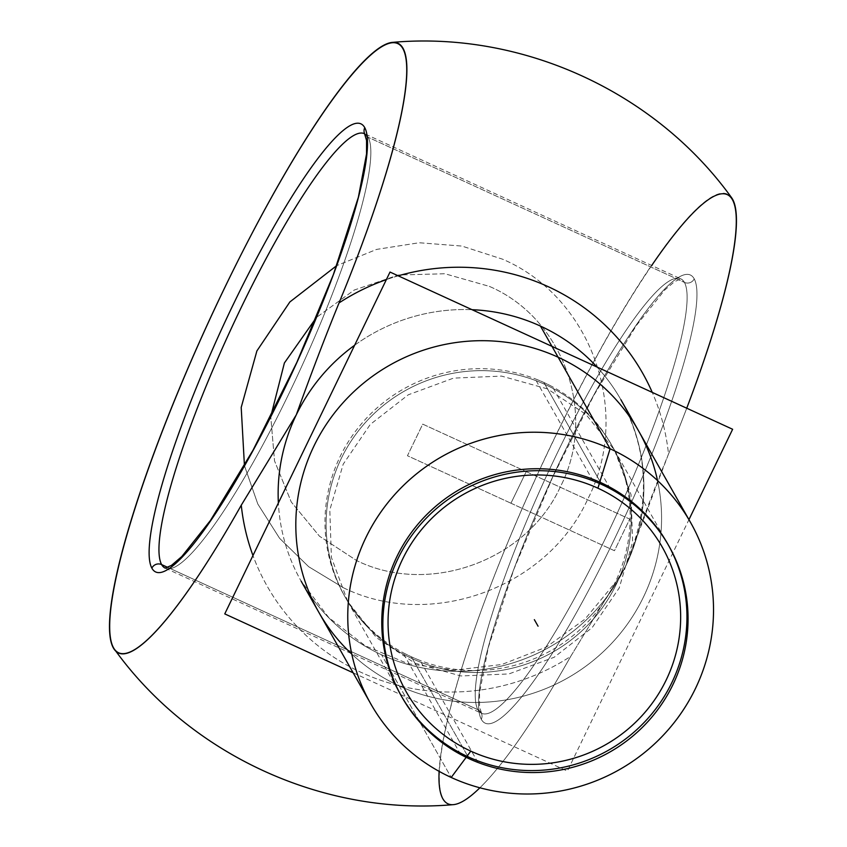 <?xml version="1.0" encoding="UTF-8"?>
<svg xmlns="http://www.w3.org/2000/svg" width="847" height="847" viewBox="0 0 847 847"><rect width="100%" height="100%" fill="white"/><g stroke="black" fill="none" stroke-linecap="round" stroke-linejoin="round"><path stroke-width="0.64" stroke-dasharray="4.24 3.18" d="M301.14 581.148A183.82 179.935 -29.6 0 0 381.574 654.773A183.82 179.935 -29.6 0 0 625.742 566.008A183.82 179.935 -29.6 0 0 620.883 399.699A183.82 179.935 -29.6 0 0 597.019 367.037A183.82 179.935 -29.6 0 1 620.883 399.699A183.82 179.935 -29.6 0 1 625.742 566.008L570.719 656.351A215.837 211.284 150.4 0 1 252.967 555.547A215.837 211.284 150.4 0 0 570.719 656.351A335.264 56.018 114.6 0 1 479.889 787.795A335.264 56.018 -65.4 0 0 570.719 656.351L625.742 566.008L668.505 454.077A215.837 211.284 150.4 0 0 652.264 392.394A215.837 211.284 150.4 0 1 668.505 454.077A335.264 56.018 -65.4 0 0 686.737 408.201A335.264 56.018 114.6 0 1 668.505 454.077C654.784 487.65 640.523 524.96 625.742 566.008A183.82 179.935 -29.6 0 1 381.574 654.773L451.197 777.461L381.574 654.773A183.82 179.935 -29.6 0 1 301.14 581.148A183.82 179.935 -29.6 0 1 278.377 502.98A183.82 179.935 -29.6 0 0 301.14 581.148L328.805 617.632L365.248 645.795L408.148 663.72L454.723 670.136L501.858 664.493L546.304 647.097L585.002 619.125L615.282 582.503M453.283 804.65A335.264 56.018 114.6 0 1 536.839 475.718A335.264 56.018 114.6 0 1 731.702 197.859M398.217 275.826A215.837 211.284 150.4 0 0 386.348 279.616A215.837 211.284 150.4 0 1 398.217 275.826M354.628 345.248A183.82 179.935 -29.6 0 1 472.033 309.695A183.82 179.935 -29.6 0 0 354.628 345.248M651.703 265.503A335.264 56.018 -65.4 0 0 439.117 771.363M481.297 719.304A246.318 41.164 114.6 0 1 562.895 455.273A246.318 41.164 114.6 0 1 694.222 278.864A246.318 41.164 114.6 0 1 612.625 542.895A246.318 41.164 114.6 0 1 481.297 719.304A7.348 7.2 150.4 0 0 477.888 709.701A238.97 39.936 114.6 0 1 550.91 466.432A238.97 39.936 114.6 0 1 680.829 278.864A238.97 39.936 114.6 0 1 684.45 282.411A7.348 7.2 150.4 0 0 694.222 278.864A246.318 41.164 -65.4 0 0 562.895 455.273A246.318 41.164 -65.4 0 0 481.297 719.304A246.318 41.164 -65.4 0 0 612.625 542.895A246.318 41.164 -65.4 0 0 694.222 278.864A7.348 7.2 -29.6 0 1 684.45 282.411A238.97 39.936 114.6 0 1 611.428 525.691A238.97 39.936 114.6 0 1 481.52 713.259A238.97 39.936 114.6 0 1 477.888 709.701A7.348 7.2 -29.6 0 1 481.297 719.304M477.888 709.701L167.833 567.437L477.888 709.701A238.97 39.936 114.6 0 1 550.91 466.432A238.97 39.936 114.6 0 1 680.829 278.864A238.97 39.936 114.6 0 1 684.45 282.411A238.97 39.936 114.6 0 1 611.428 525.691A238.97 39.936 114.6 0 1 481.52 713.259A238.97 39.936 114.6 0 1 477.888 709.701M165.197 568.115A238.97 39.936 -65.4 0 0 165.239 568.136A238.97 39.936 -65.4 0 0 295.158 380.568A238.97 39.936 -65.4 0 0 368.18 137.299L684.45 282.411L368.18 137.299A238.97 39.936 -65.4 0 0 364.559 133.741A238.97 39.936 -65.4 0 0 364.517 133.731A238.97 39.936 -65.4 0 1 364.559 133.741A238.97 39.936 -65.4 0 1 368.18 137.299A7.348 7.2 -29.6 0 1 364.962 134.355A7.348 7.2 150.4 0 0 368.18 137.299A238.97 39.936 -65.4 0 1 295.158 380.568A238.97 39.936 -65.4 0 1 165.239 568.136A238.97 39.936 -65.4 0 0 165.239 568.136L481.572 713.29L479.529 706.652L479.55 692.835L488.338 647.309L513.928 569.12L552.657 477.147L593.906 395.242L636.319 325.544L664.736 290.013L674.583 281.617L680.893 278.885L364.559 133.741M610.253 488.719L552.371 386.719A153.381 150.141 -29.6 0 0 369.959 414.585A153.381 150.141 -29.6 0 0 344.189 595.325A153.381 150.141 -29.6 0 0 420.048 660.438L477.941 762.438M543.943 382.611L547.511 388.9L501.53 376.1L453.537 378.122L408.286 394.797L370.255 424.453L343.204 464.167L329.811 510L331.399 557.421L347.821 601.73L376.47 637.675L414.935 663.159L411.367 656.87L414.935 663.159L460.916 675.97L508.909 673.937L554.16 657.261L592.191 627.606L619.242 587.892L632.635 542.059L631.036 494.648L614.615 450.329L585.965 414.395L547.511 388.9L543.943 382.611M412.404 658.712A153.381 150.141 -29.6 0 1 345.301 597.283A153.381 150.141 -29.6 0 1 367.725 420.006A153.381 150.141 -29.6 0 1 544.981 384.453A153.381 150.141 -29.6 0 1 612.095 445.882A153.381 150.141 -29.6 0 1 589.66 623.159A153.381 150.141 -29.6 0 1 412.404 658.712A153.381 150.141 -29.6 0 1 341.246 458.513A153.381 150.141 -29.6 0 1 544.981 384.453A153.381 150.141 -29.6 0 1 616.14 584.642A153.381 150.141 -29.6 0 1 412.404 658.712A153.381 150.141 -29.6 0 1 341.246 458.513A153.381 150.141 -29.6 0 1 544.981 384.453A153.381 150.141 -29.6 0 1 616.14 584.642A153.381 150.141 -29.6 0 1 412.404 658.712A153.381 150.141 -29.6 0 1 341.246 458.513A153.381 150.141 -29.6 0 1 544.981 384.453L600.004 481.403L544.981 384.453A153.381 150.141 -29.6 0 1 616.14 584.642A153.381 150.141 -29.6 0 1 412.404 658.712L467.428 755.662L412.404 658.712A153.381 150.141 -29.6 0 1 341.246 458.513A153.381 150.141 -29.6 0 1 544.981 384.453A153.381 150.141 -29.6 0 1 616.14 584.642A153.381 150.141 -29.6 0 1 412.404 658.712L467.428 755.662M460.673 754.518L402.791 652.518A153.381 150.141 -29.6 0 0 585.203 624.652A153.381 150.141 -29.6 0 0 610.983 443.913A153.381 150.141 -29.6 0 0 535.113 378.8L592.995 480.8M353.157 672.804L567.384 771.098L688.95 519.635M351.791 654.106A183.82 179.935 150.4 0 0 399.244 685.922A183.82 179.935 150.4 0 1 351.791 654.106A183.82 179.935 150.4 0 0 399.244 685.922A183.82 179.935 150.4 0 0 591.661 661.761A183.82 179.935 150.4 0 0 657.547 480.588A183.82 179.935 150.4 0 1 591.661 661.761A183.82 179.935 150.4 0 1 399.244 685.922A183.82 179.935 150.4 0 0 591.661 661.761A183.82 179.935 150.4 0 0 657.547 480.588M510.953 503.224L614.456 550.719L629.734 519.105L526.231 471.62L510.953 503.224L614.456 550.719L629.734 519.105L526.231 471.62L510.953 503.224L526.231 471.62L422.727 424.135L407.449 455.739L510.953 503.224L526.231 471.62L422.727 424.135L407.449 455.739L510.953 503.224M600.004 481.403L544.981 384.453M343.586 587.839C430.52 630.496 547.575 587.934 587.765 499.084C632.487 412.309 591.598 297.276 502.483 259.161L461.89 246.064L419.159 242.75L376.64 249.399L336.672 265.64L376.64 249.399L419.159 242.75L461.89 246.064L502.483 259.161C591.598 297.276 632.487 412.309 587.765 499.084C547.575 587.934 430.52 630.496 343.586 587.839L308.668 566.707L279.574 538.279L257.795 503.997L244.434 465.617L257.795 503.997L279.574 538.279L308.668 566.707L343.586 587.839M489.322 286.371C563.689 318.176 597.802 414.162 560.481 486.57C526.95 560.703 429.281 596.214 356.746 560.629L319.488 536.225L291.252 501.985L274.523 460.895L270.754 416.544L274.523 460.895L291.252 501.985L319.488 536.225L356.746 560.629C429.281 596.214 526.95 560.703 560.481 486.57C597.802 414.162 563.689 318.176 489.322 286.371L444.887 273.75L398.429 275.01L354.247 290.045L316.439 317.445L354.247 290.045L398.429 275.01L444.887 273.75L489.322 286.371M620.883 399.699C646.43 446.613 650.295 495.929 632.465 547.66M364.962 134.355L364.496 133.71M344.189 595.325L402.071 697.325M347.821 601.73L344.253 595.441M610.983 443.913L668.865 545.923M614.615 450.329L611.047 444.04"/><path stroke-width="1.27" d="M339.054 302.908A335.264 56.018 -65.4 0 0 392.786 42.35A335.264 56.018 -65.4 0 0 207.388 324.56A335.264 56.018 -65.4 0 0 114.366 649.141A335.264 56.018 -65.4 0 0 241.268 505.193A215.837 211.284 150.4 0 0 252.967 555.547A215.837 211.284 150.4 0 1 241.268 505.193A335.264 56.018 114.6 0 1 121.777 553.112A335.264 56.018 114.6 0 1 354.512 71.677A335.264 56.018 114.6 0 1 339.054 302.908C325.333 336.492 311.071 373.802 296.291 414.839L241.268 505.193L296.291 414.839A183.82 179.935 -29.6 0 1 354.628 345.248A183.82 179.935 -29.6 0 0 296.291 414.839C311.071 373.802 325.333 336.492 339.054 302.908A215.837 211.284 150.4 0 1 386.348 279.616A215.837 211.284 150.4 0 0 339.054 302.908M439.117 771.363A335.264 56.018 -65.4 0 0 479.889 787.795A335.264 56.018 114.6 0 1 453.283 804.65C323.438 816.053 190.406 755.016 114.366 649.141M392.786 42.35C522.631 30.947 655.673 91.984 731.702 197.859A335.264 56.018 114.6 0 1 686.737 408.201A335.264 56.018 -65.4 0 0 651.703 265.503M652.264 392.394A215.837 211.284 150.4 0 0 398.217 275.826A215.837 211.284 150.4 0 1 652.264 392.394M364.771 127.696A246.318 41.164 -65.4 0 0 233.454 304.105A246.318 41.164 -65.4 0 0 151.857 568.136A246.318 41.164 -65.4 0 0 283.173 391.727A246.318 41.164 -65.4 0 0 364.771 127.696A7.348 7.2 150.4 0 0 364.962 134.355A7.348 7.2 -29.6 0 1 364.771 127.696A246.318 41.164 114.6 0 1 283.173 391.727A246.318 41.164 114.6 0 1 151.857 568.136A246.318 41.164 114.6 0 1 233.454 304.105A246.318 41.164 114.6 0 1 364.771 127.696M540.46 326.084A183.82 179.935 -29.6 0 1 597.019 367.037A183.82 179.935 -29.6 0 0 540.46 326.084L610.094 448.772L540.46 326.084A183.82 179.935 -29.6 0 0 472.033 309.695A183.82 179.935 -29.6 0 1 540.46 326.084M451.197 777.461A183.82 179.935 150.4 0 0 663.635 734.857A183.82 179.935 150.4 0 0 690.517 522.398A183.82 179.935 150.4 0 0 610.094 448.772A183.82 179.935 150.4 0 0 397.656 491.387A183.82 179.935 150.4 0 0 370.774 703.846A183.82 179.935 150.4 0 0 451.197 777.461A183.82 179.935 -29.6 0 1 365.915 537.538A183.82 179.935 -29.6 0 1 610.094 448.772L597.908 488.19A147.06 143.948 150.4 0 0 402.579 559.2A147.06 143.948 150.4 0 0 470.794 751.13L451.197 777.461L470.794 751.13A147.06 143.948 150.4 0 0 666.134 680.12A147.06 143.948 150.4 0 0 597.908 488.19A147.06 143.948 150.4 0 0 402.579 559.2A147.06 143.948 150.4 0 0 470.794 751.13A147.06 143.948 150.4 0 0 666.134 680.12A147.06 143.948 150.4 0 0 597.908 488.19L610.094 448.772A183.82 179.935 -29.6 0 1 695.366 688.706A183.82 179.935 -29.6 0 1 451.197 777.461M278.377 502.98A183.82 179.935 -29.6 0 1 296.291 414.839A183.82 179.935 -29.6 0 0 278.377 502.98M165.197 568.115A238.97 39.936 -65.4 0 1 161.618 564.589A7.348 7.2 150.4 0 0 151.857 568.136A7.348 7.2 -29.6 0 1 161.618 564.589A238.97 39.936 -65.4 0 1 234.577 321.437A238.97 39.936 -65.4 0 1 364.517 133.731A238.97 39.936 -65.4 0 0 234.577 321.437A238.97 39.936 -65.4 0 0 161.618 564.589L167.833 567.437L161.618 564.589A238.97 39.936 -65.4 0 0 165.197 568.115L171.496 565.373L181.84 556.49L210.437 520.471L252.978 450.286L296.873 362.325L333.369 274.597L358.387 197.203L366.539 153.974L366.56 140.496L364.559 133.741M477.941 762.438A153.381 150.141 -29.6 0 1 402.071 697.325A153.381 150.141 -29.6 0 1 427.841 516.585A153.381 150.141 -29.6 0 1 610.253 488.719M592.995 480.8A153.381 150.141 -29.6 0 1 668.865 545.923A153.381 150.141 -29.6 0 1 643.095 726.652A153.381 150.141 -29.6 0 1 460.673 754.518M353.157 672.804L224.762 613.895L390.012 272.056L732.634 429.27L688.95 519.635M657.547 480.588A183.82 179.935 150.4 0 0 558.141 357.233A183.82 179.935 150.4 0 1 657.547 480.588A183.82 179.935 150.4 0 0 558.141 357.233A183.82 179.935 150.4 0 0 328.604 420.97A183.82 179.935 150.4 0 0 351.791 654.106A183.82 179.935 150.4 0 1 328.604 420.97A183.82 179.935 150.4 0 1 558.141 357.233A183.82 179.935 150.4 0 0 328.604 420.97A183.82 179.935 150.4 0 0 351.791 654.106M468.063 756.784A153.381 150.141 150.4 0 0 671.798 682.724A153.381 150.141 150.4 0 0 600.65 482.536A153.381 150.141 150.4 0 0 396.904 556.595A153.381 150.141 150.4 0 0 468.063 756.784A153.381 150.141 150.4 0 0 671.798 682.724A153.381 150.141 150.4 0 0 600.65 482.536L600.004 481.403L600.65 482.536A153.381 150.141 150.4 0 0 396.904 556.595A153.381 150.141 150.4 0 0 468.063 756.784L467.428 755.662M534.351 619.655L538.067 626.198L534.351 619.655M600.65 482.536L600.004 481.403M336.672 265.64L289.854 301.966L256.895 350.923L241.204 407.439L244.434 465.617L241.204 407.439L256.895 350.923L289.854 301.966L336.672 265.64M270.754 416.544L284.391 362.971L316.439 317.445L284.391 362.971L270.754 416.544M690.517 522.398L620.883 399.699M370.774 703.846L301.14 581.148"/></g></svg>

